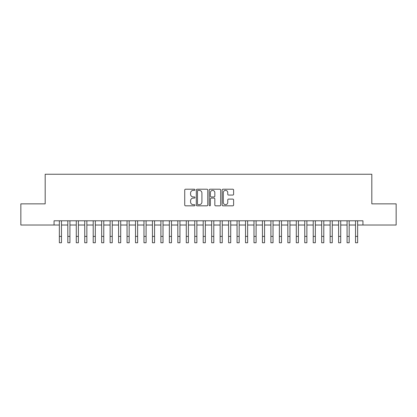 <?xml version="1.0" encoding="UTF-8"?>
<svg xmlns="http://www.w3.org/2000/svg" width="417" height="417" viewBox="0 0 417 417"><rect width="100%" height="100%" fill="white"/><g stroke="black" fill="none" stroke-linecap="round" stroke-linejoin="round"><path stroke-width="0.63" d="M194.963 189.798A0.584 0.584 0 0 0 194.379 189.214L185.555 189.214A0.829 0.829 0 0 0 184.726 190.043L184.726 204.997A0.829 0.829 0 0 0 185.555 205.826L194.379 205.826A0.584 0.584 0 0 0 194.963 205.247A0.584 0.584 0 0 0 194.379 204.664L193.238 204.664A2.658 2.658 0 0 1 190.579 202.005L190.579 200.759A2.658 2.658 0 0 1 193.238 198.101L194.379 198.101A0.584 0.584 0 0 0 194.963 197.522A0.584 0.584 0 0 0 194.379 196.939L193.238 196.939A2.658 2.658 0 0 1 190.579 194.28L190.579 193.035A2.658 2.658 0 0 1 193.238 190.376L194.379 190.376A0.584 0.584 0 0 0 194.963 189.798M232.775 195.067A0.829 0.829 0 0 0 233.603 194.239L233.603 190.043A0.829 0.829 0 0 0 232.775 189.214L222.975 189.214A0.829 0.829 0 0 0 222.141 190.043L222.141 204.997A0.829 0.829 0 0 0 222.975 205.826L232.775 205.826A0.829 0.829 0 0 0 233.603 204.997L233.603 199.931A0.829 0.829 0 0 0 232.775 199.097L228.579 199.097A0.829 0.829 0 0 0 227.75 199.931L227.75 202.443A2.221 2.221 0 0 1 225.529 204.664A2.221 2.221 0 0 1 223.303 202.443L223.303 192.597A2.221 2.221 0 0 1 225.529 190.376A2.221 2.221 0 0 1 227.75 192.597L227.75 194.239A0.829 0.829 0 0 0 228.579 195.067L232.775 195.067M54.064 225.024L20.85 225.024L20.85 203.866L45.177 203.866L45.177 174.249L371.823 174.249L371.823 203.866L396.15 203.866L396.15 225.024L362.936 225.024L362.936 220.791L54.064 220.791L54.064 225.024L59.355 225.024M207.775 190.043A0.829 0.829 0 0 0 206.941 189.214L197.142 189.214A0.829 0.829 0 0 0 196.313 190.043L196.313 204.997A0.829 0.829 0 0 0 197.142 205.826L206.941 205.826A0.829 0.829 0 0 0 207.775 204.997L207.775 190.043M210.059 189.214L219.858 189.214A0.829 0.829 0 0 1 220.687 190.043L220.687 204.997A0.829 0.829 0 0 1 219.858 205.826L215.662 205.826A0.829 0.829 0 0 1 214.833 204.997L214.833 198.93A0.829 0.829 0 0 0 214.004 198.101L211.221 198.101A0.829 0.829 0 0 0 210.392 198.93L210.392 205.247A0.584 0.584 0 0 1 209.808 205.826A0.584 0.584 0 0 1 209.225 205.247L209.225 190.043A0.829 0.829 0 0 1 210.059 189.214M61.471 225.024L67.815 225.024M69.931 225.024L76.28 225.024M78.391 225.024L84.74 225.024M86.856 225.024L93.2 225.024M95.316 225.024L101.665 225.024M103.781 225.024L110.124 225.024M112.241 225.024L118.59 225.024M120.706 225.024L127.049 225.024M129.166 225.024L135.515 225.024M137.631 225.024L143.974 225.024M146.091 225.024L152.44 225.024M154.556 225.024L160.899 225.024M163.016 225.024L169.365 225.024M171.476 225.024L177.824 225.024M179.941 225.024L186.284 225.024M188.401 225.024L194.749 225.024M196.866 225.024L203.209 225.024M205.326 225.024L211.674 225.024M213.791 225.024L220.134 225.024M222.251 225.024L228.599 225.024M230.716 225.024L237.059 225.024M239.176 225.024L245.524 225.024M247.635 225.024L253.984 225.024M256.101 225.024L262.444 225.024M264.56 225.024L270.909 225.024M273.026 225.024L279.369 225.024M281.485 225.024L287.834 225.024M289.951 225.024L296.294 225.024M298.41 225.024L304.759 225.024M306.876 225.024L313.219 225.024M315.335 225.024L321.684 225.024M323.8 225.024L330.144 225.024M332.26 225.024L338.609 225.024M340.72 225.024L347.069 225.024M349.185 225.024L355.529 225.024M357.645 225.024L362.936 225.024M198.054 190.376A0.584 0.584 0 0 0 197.476 190.96L197.476 204.08A0.584 0.584 0 0 0 198.054 204.664L199.258 204.664A2.658 2.658 0 0 0 201.917 202.005L201.917 193.035A2.658 2.658 0 0 0 199.258 190.376L198.054 190.376M214.833 192.638A2.221 2.221 0 0 0 212.613 190.418A2.221 2.221 0 0 0 210.392 192.638L210.392 196.11A0.829 0.829 0 0 0 211.221 196.939L214.004 196.939A0.829 0.829 0 0 0 214.833 196.11L214.833 192.638M59.355 236.403L61.471 236.403L61.471 242.751L59.355 242.751L59.355 220.791M61.471 236.403L61.471 220.791M67.815 236.403L69.931 236.403L69.931 242.751L67.815 242.751L67.815 220.791M69.931 236.403L69.931 220.791M76.28 236.403L78.391 236.403L78.391 242.751L76.28 242.751L76.28 220.791M78.391 236.403L78.391 220.791M84.74 236.403L86.856 236.403L86.856 242.751L84.74 242.751L84.74 220.791M86.856 236.403L86.856 220.791M93.2 236.403L95.316 236.403L95.316 242.751L93.2 242.751L93.2 220.791M95.316 236.403L95.316 220.791M101.665 236.403L103.781 236.403L103.781 242.751L101.665 242.751L101.665 220.791M103.781 236.403L103.781 220.791M110.124 236.403L112.241 236.403L112.241 242.751L110.124 242.751L110.124 220.791M112.241 236.403L112.241 220.791M118.59 236.403L120.706 236.403L120.706 242.751L118.59 242.751L118.59 220.791M120.706 236.403L120.706 220.791M127.049 236.403L129.166 236.403L129.166 242.751L127.049 242.751L127.049 220.791M129.166 236.403L129.166 220.791M135.515 236.403L137.631 236.403L137.631 242.751L135.515 242.751L135.515 220.791M137.631 236.403L137.631 220.791M143.974 236.403L146.091 236.403L146.091 242.751L143.974 242.751L143.974 220.791M146.091 236.403L146.091 220.791M152.44 236.403L154.556 236.403L154.556 242.751L152.44 242.751L152.44 220.791M154.556 236.403L154.556 220.791M160.899 236.403L163.016 236.403L163.016 242.751L160.899 242.751L160.899 220.791M163.016 236.403L163.016 220.791M169.365 236.403L171.476 236.403L171.476 242.751L169.365 242.751L169.365 220.791M171.476 236.403L171.476 220.791M177.824 236.403L179.941 236.403L179.941 242.751L177.824 242.751L177.824 220.791M179.941 236.403L179.941 220.791M186.284 236.403L188.401 236.403L188.401 242.751L186.284 242.751L186.284 220.791M188.401 236.403L188.401 220.791M194.749 236.403L196.866 236.403L196.866 242.751L194.749 242.751L194.749 220.791M196.866 236.403L196.866 220.791M203.209 236.403L205.326 236.403L205.326 242.751L203.209 242.751L203.209 220.791M205.326 236.403L205.326 220.791M211.674 236.403L213.791 236.403L213.791 242.751L211.674 242.751L211.674 220.791M213.791 236.403L213.791 220.791M220.134 236.403L222.251 236.403L222.251 242.751L220.134 242.751L220.134 220.791M222.251 236.403L222.251 220.791M228.599 236.403L230.716 236.403L230.716 242.751L228.599 242.751L228.599 220.791M230.716 236.403L230.716 220.791M237.059 236.403L239.176 236.403L239.176 242.751L237.059 242.751L237.059 220.791M239.176 236.403L239.176 220.791M245.524 236.403L247.635 236.403L247.635 242.751L245.524 242.751L245.524 220.791M247.635 236.403L247.635 220.791M253.984 236.403L256.101 236.403L256.101 242.751L253.984 242.751L253.984 220.791M256.101 236.403L256.101 220.791M262.444 236.403L264.56 236.403L264.56 242.751L262.444 242.751L262.444 220.791M264.56 236.403L264.56 220.791M270.909 236.403L273.026 236.403L273.026 242.751L270.909 242.751L270.909 220.791M273.026 236.403L273.026 220.791M279.369 236.403L281.485 236.403L281.485 242.751L279.369 242.751L279.369 220.791M281.485 236.403L281.485 220.791M287.834 236.403L289.951 236.403L289.951 242.751L287.834 242.751L287.834 220.791M289.951 236.403L289.951 220.791M296.294 236.403L298.41 236.403L298.41 242.751L296.294 242.751L296.294 220.791M298.41 236.403L298.41 220.791M304.759 236.403L306.876 236.403L306.876 242.751L304.759 242.751L304.759 220.791M306.876 236.403L306.876 220.791M313.219 236.403L315.335 236.403L315.335 242.751L313.219 242.751L313.219 220.791M315.335 236.403L315.335 220.791M321.684 236.403L323.8 236.403L323.8 242.751L321.684 242.751L321.684 220.791M323.8 236.403L323.8 220.791M330.144 236.403L332.26 236.403L332.26 242.751L330.144 242.751L330.144 220.791M332.26 236.403L332.26 220.791M338.609 236.403L340.72 236.403L340.72 242.751L338.609 242.751L338.609 220.791M340.72 236.403L340.72 220.791M347.069 236.403L349.185 236.403L349.185 242.751L347.069 242.751L347.069 220.791M349.185 236.403L349.185 220.791M355.529 236.403L357.645 236.403L357.645 242.751L355.529 242.751L355.529 220.791M357.645 236.403L357.645 220.791"/></g></svg>
